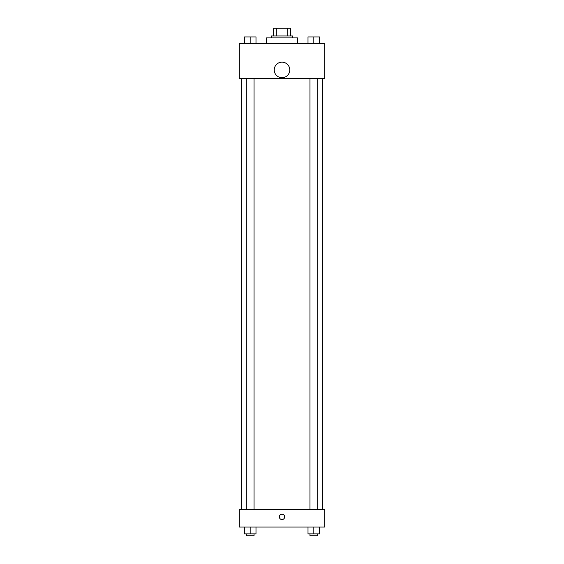 <?xml version="1.0" encoding="UTF-8"?>
<svg xmlns="http://www.w3.org/2000/svg" width="564" height="564" viewBox="0 0 564 564"><rect width="100%" height="100%" fill="white"/><g stroke="black" fill="none" stroke-linecap="round" stroke-linejoin="round"><path stroke-width="0.85" d="M276.304 35.962L276.304 28.2L273.265 28.2L273.265 35.962L273.265 28.2M276.304 28.2L290.735 28.2L290.735 35.962M287.696 35.962L287.696 28.2M271.326 37.908L271.326 35.962L292.674 35.962L292.674 37.908M297.531 43.731L297.531 37.908L266.469 37.908L266.469 43.731M239.298 43.731L324.702 43.731L324.702 78.671L239.298 78.671L239.298 43.731M282 77.698A7.762 7.762 0 0 1 275.274 66.051A7.762 7.762 0 0 1 288.726 66.051A7.762 7.762 0 0 1 282 77.698M239.298 509.595L324.702 509.595L324.702 527.065L239.298 527.065L239.298 509.595M282 519.543A2.672 2.672 0 0 1 279.688 515.538A2.672 2.672 0 0 1 284.312 515.538A2.672 2.672 0 0 1 282 519.543M308.007 527.065L308.007 533.861L319.654 533.861L319.654 527.065L319.654 533.861M313.831 533.861L313.831 527.065M317.715 533.861L317.715 535.8L309.953 535.8L309.953 533.861M244.346 527.065L244.346 533.861L255.993 533.861L255.993 527.065L255.993 533.861M250.169 533.861L250.169 527.065M254.047 533.861L254.047 535.8L246.285 535.8L246.285 533.861M308.007 43.731L308.007 36.935L319.654 36.935L319.654 43.731L319.654 36.935M313.831 43.731L313.831 36.935M317.715 36.935L309.953 36.935M244.346 43.731L244.346 36.935L255.993 36.935L255.993 43.731L255.993 36.935M250.169 43.731L250.169 36.935M254.047 36.935L246.285 36.935M322.763 509.595L322.763 78.671M241.237 509.595L241.237 78.671M309.953 78.671L309.953 509.595M317.715 78.671L317.715 509.595M254.047 509.595L254.047 78.671M246.285 509.595L246.285 78.671"/></g></svg>
